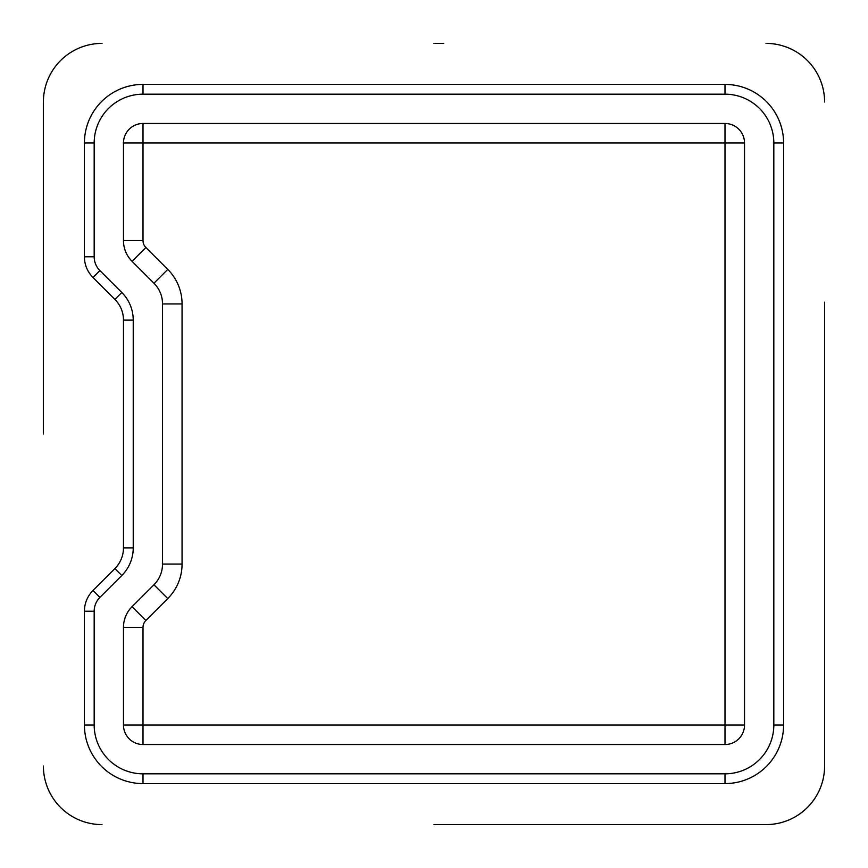 <?xml version="1.0" encoding="UTF-8"?>
<svg xmlns="http://www.w3.org/2000/svg" width="868" height="868" viewBox="0 0 868 868"><rect width="100%" height="100%" fill="white"/><g stroke="black" fill="none" stroke-linecap="round" stroke-linejoin="round"><path stroke-width="1.3" d="M824.6 302.173L824.6 766.01A58.59 58.59 0 0 1 766.01 824.6L434 824.6M434 43.4L443.765 43.4M43.4 434L43.4 101.99L43.4 434M443.765 824.6L766.01 824.6M101.99 43.4A58.59 58.59 0 0 0 43.4 101.99M43.4 766.01A58.59 58.59 0 0 0 101.99 824.6M824.6 101.99A58.59 58.59 0 0 0 766.01 43.4M92.995 590.5L114.891 568.605A29.295 29.295 0 0 0 123.473 547.882L123.473 320.118A29.295 29.295 0 0 0 114.891 299.395L92.995 277.5A29.295 29.295 0 0 1 84.413 256.787L84.413 143.003A58.59 58.59 0 0 1 143.003 84.413L724.997 84.413A58.59 58.59 0 0 1 783.587 143.003L783.587 724.997A58.59 58.59 0 0 1 724.997 783.587L143.003 783.587A58.59 58.59 0 0 1 84.413 724.997L84.413 611.213A29.295 29.295 0 0 1 92.995 590.5L99.896 597.401L121.802 575.506A39.06 39.06 0 0 0 133.238 547.882L133.238 320.118A39.06 39.06 0 0 0 121.802 292.494L99.896 270.599A19.53 19.53 0 0 1 94.178 256.787L94.178 143.003A48.825 48.825 0 0 1 143.003 94.178L724.997 94.178A48.825 48.825 0 0 1 773.822 143.003L773.822 724.997A48.825 48.825 0 0 1 724.997 773.822L143.003 773.822A48.825 48.825 0 0 1 94.178 724.997L94.178 611.213A19.53 19.53 0 0 1 99.896 597.401M162.533 564.07A29.295 29.295 0 0 1 153.951 584.782L132.055 606.678A29.295 29.295 0 0 0 123.473 627.39L123.473 724.997L143.003 724.997L143.003 744.527L724.997 744.527A19.53 19.53 0 0 0 744.527 724.997L744.527 143.003L724.997 143.003L724.997 123.473L143.003 123.473A19.53 19.53 0 0 0 123.473 143.003L123.473 240.61A29.295 29.295 0 0 0 132.055 261.322L153.951 283.218A29.295 29.295 0 0 1 162.533 303.93L162.533 564.07L182.063 564.07A48.825 48.825 0 0 1 167.763 598.595L145.867 620.49A9.765 9.765 0 0 0 143.003 627.39L143.003 724.997L724.997 724.997L724.997 143.003L143.003 143.003L143.003 240.61A9.765 9.765 0 0 0 145.867 247.51L167.763 269.406A48.825 48.825 0 0 1 182.063 303.93L182.063 564.07M143.003 744.527A19.53 19.53 0 0 1 123.473 724.997M724.997 123.473A19.53 19.53 0 0 1 744.527 143.003M773.822 143.003L783.587 143.003M724.997 94.178L724.997 84.413M143.003 94.178L143.003 84.413M94.178 143.003L84.413 143.003M94.178 256.787L84.413 256.787M99.896 270.599L92.995 277.5M121.802 292.494L114.891 299.395M133.238 320.118L123.473 320.118M133.238 547.882L123.473 547.882M121.802 575.506L114.891 568.605M94.178 611.213L84.413 611.213M94.178 724.997L84.413 724.997M143.003 773.822L143.003 783.587M724.997 773.822L724.997 783.587M773.822 724.997L783.587 724.997M145.867 620.49L132.055 606.678M153.951 584.782L167.763 598.595M143.003 627.39L123.473 627.39M162.533 303.93L182.063 303.93M153.951 283.218L167.763 269.406M744.527 724.997L724.997 724.997L724.997 744.527M132.055 261.322L145.867 247.51M123.473 240.61L143.003 240.61M123.473 143.003L143.003 143.003L143.003 123.473"/></g></svg>
